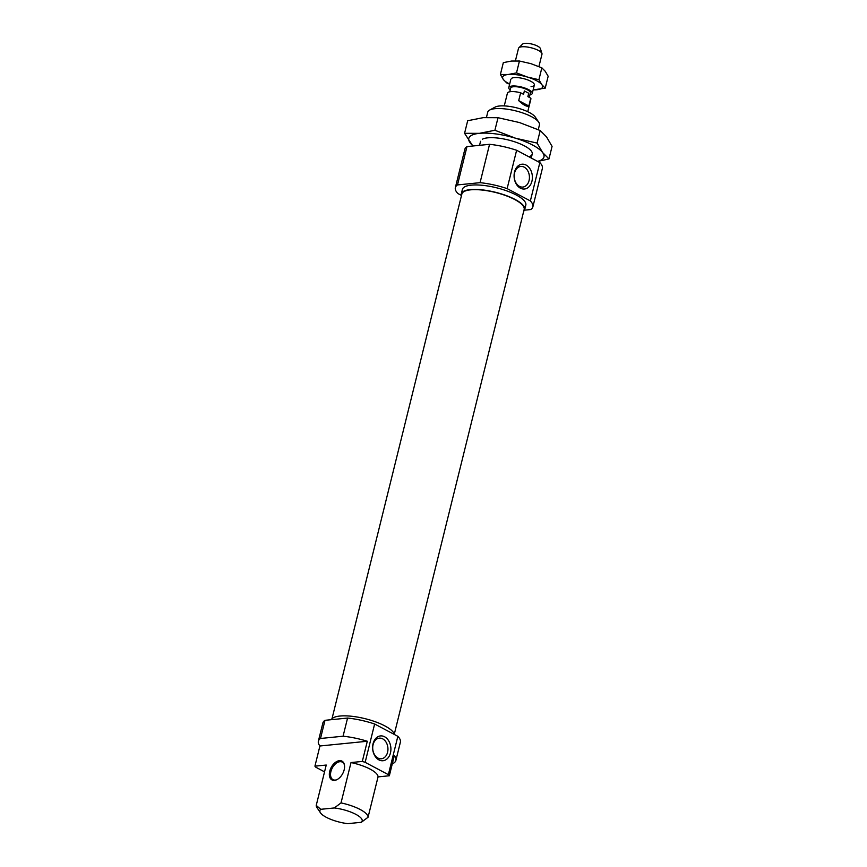 <?xml version="1.0" encoding="UTF-8"?>
<svg xmlns="http://www.w3.org/2000/svg" width="867" height="867" viewBox="0 0 867 867"><rect width="100%" height="100%" fill="white"/><g stroke="black" fill="none" stroke-linecap="round" stroke-linejoin="round"><path stroke-width="1.3" d="M531.937 181.225A12.463 9.114 84.3 0 0 526.096 165.066A12.463 9.114 84.3 0 0 514.543 171.991A12.463 9.114 84.3 0 0 520.384 188.161A12.463 9.114 84.3 0 0 531.937 181.225M529.054 180.585A10.361 7.586 84.3 0 0 520.785 166.442A10.361 7.586 84.3 0 0 514.575 172.912A10.361 7.586 84.3 0 0 522.844 187.066A10.361 7.586 84.3 0 0 529.054 180.585M486.452 117.413L487.753 112.146A26.617 7.944 13.9 0 1 489.649 110.055A26.617 7.944 13.9 0 1 495.014 108.678A26.617 7.944 13.9 0 1 520.341 112.168A26.617 7.944 13.9 0 1 538.732 122.204A26.617 7.944 13.9 0 1 539.437 124.935L538.266 129.649M461.417 195.79A32.675 9.754 13.9 0 1 461.298 193.872A32.675 9.754 13.9 0 1 470.207 189.624A32.675 9.754 13.9 0 1 506.046 195.498A32.675 9.754 13.9 0 1 524.719 209.565A32.675 9.754 13.9 0 1 523.722 211.201M461.298 193.872L462.404 189.385A32.675 9.754 13.9 0 1 471.312 185.137A32.675 9.754 13.9 0 1 507.152 191.022A32.675 9.754 13.9 0 1 525.836 205.078L524.719 209.565M489.649 110.055L495.111 107.107A21.783 6.502 13.9 0 1 499.5 105.991A21.783 6.502 13.9 0 1 520.222 108.841A21.783 6.502 13.9 0 1 535.275 117.056L538.732 122.204M480.069 182.666L489.552 144.323L466.988 146.588L457.494 184.92L480.069 182.666A39.925 11.921 13.9 0 1 507.13 188.616L516.624 150.273L539.848 162.595A39.925 11.921 13.9 0 1 542.363 168.491L532.88 206.823A39.925 11.921 13.9 0 1 530.745 209.543L524.502 210.172M507.13 188.616L530.355 200.927L539.848 162.595M457.494 184.92A39.925 11.921 13.9 0 0 455.359 187.64A39.925 11.921 13.9 0 0 457.884 193.536L461.298 195.346M489.552 144.323A39.925 11.921 13.9 0 1 516.624 150.273M455.359 187.64L464.842 149.308A39.925 11.921 13.9 0 1 466.988 146.588M530.355 200.927A39.925 11.921 13.9 0 1 532.88 206.823M528.881 156.775A26.617 7.944 -166.1 0 0 531.525 151.346A26.617 7.944 -166.1 0 0 513.123 141.31A26.617 7.944 -166.1 0 0 487.796 137.831A26.617 7.944 -166.1 0 0 482.431 139.197M537.713 161.457L548.963 158.932L552.073 146.382L546.524 136.888L540.206 130.527L519.496 122.55L498.016 117.706L483.233 117.652L467.681 120.741L464.571 133.301L472.851 146.003M540.206 130.527L537.096 143.077L515.616 138.243L494.905 130.267L479.353 133.345L464.571 133.301M548.963 158.932L542.644 152.581L537.096 143.077M498.016 117.706L494.905 130.267M537.518 161.36A38.722 11.564 -166.1 0 0 542.644 152.581A38.722 11.564 -166.1 0 0 515.616 138.243A38.722 11.564 -166.1 0 0 479.353 133.345A38.722 11.564 -166.1 0 0 470.12 142.795A38.722 11.564 -166.1 0 0 473.295 145.949M332.018 718.656L461.862 194.013A32.09 9.58 13.9 0 1 470.608 189.84A32.09 9.58 13.9 0 1 505.819 195.617A32.09 9.58 13.9 0 1 524.156 209.424L394.322 734.078M373.092 744.623A10.361 7.586 84.3 0 0 381.361 758.777A10.361 7.586 84.3 0 0 387.571 752.307A10.361 7.586 84.3 0 0 379.302 738.153A10.361 7.586 84.3 0 0 373.092 744.623M373.059 743.713A12.463 9.114 84.3 0 0 378.901 759.871A12.463 9.114 84.3 0 0 390.453 752.935A12.463 9.114 84.3 0 0 384.612 736.777A12.463 9.114 84.3 0 0 373.059 743.713M334.51 780.387A10.653 6.524 117.9 0 1 329.731 771.24A10.653 6.524 117.9 0 1 339.398 760.662A10.653 6.524 117.9 0 1 344.372 764.651A10.653 6.524 117.9 0 1 336.255 779.953A10.653 6.524 117.9 0 1 334.51 780.387M336.624 779.801A9.927 6.08 117.9 0 1 335.356 780.072A9.927 6.08 117.9 0 1 332.982 779.65A9.927 6.08 117.9 0 1 331.465 769.777A9.927 6.08 117.9 0 1 339.907 761.692A9.927 6.08 117.9 0 1 342.281 762.115A9.927 6.08 117.9 0 1 344.448 765.041M394.442 734.512A32.675 9.754 -166.1 0 0 373.59 721.16A32.675 9.754 -166.1 0 0 339.929 716.044A32.675 9.754 -166.1 0 0 331.237 719.686M392.437 763.231L393.748 763.101A39.925 11.921 13.9 0 0 395.894 760.381A39.925 11.921 13.9 0 0 394.333 755.58L389.337 775.759A39.925 11.921 -166.1 0 0 388.373 774.664L397.855 736.321L374.631 723.999L365.148 762.342L388.373 774.664M319.923 745.988A39.925 11.921 13.9 0 1 318.362 741.198A39.925 11.921 13.9 0 1 320.508 738.478L343.072 736.213A39.925 11.921 13.9 0 1 367.305 741.252L319.923 745.988L314.927 766.168L326.23 765.041L316.238 805.389L320.757 809.312A21.783 6.502 -166.1 0 0 320.465 812.812A21.783 6.502 -166.1 0 0 347.786 823.65L361.322 822.295L368.052 817.245L378.045 776.897L389.337 775.759M320.757 809.312L334.294 807.957L341.024 802.907L351.016 762.559L362.308 761.421L367.305 741.252M343.072 736.213L347.569 718.06L324.995 720.314L320.508 738.478M324.54 771.858L315.902 767.273A39.925 11.921 -166.1 0 1 314.927 766.168M368.052 817.245A26.617 7.944 -166.1 0 0 341.024 802.907M378.045 776.897A26.617 7.944 -166.1 0 0 351.016 762.559M361.322 822.295A21.783 6.502 -166.1 0 0 355.817 814.33A21.783 6.502 -166.1 0 0 334.294 807.957M395.894 760.381L400.381 742.217A39.925 11.921 -166.1 0 0 397.855 736.321M324.995 720.314A39.925 11.921 -166.1 0 0 322.86 723.035L318.362 741.198M374.631 723.999A39.925 11.921 -166.1 0 0 347.569 718.06M365.148 762.342A39.925 11.921 -166.1 0 0 362.308 761.421M316.238 805.389A26.617 7.944 -166.1 0 0 317.008 807.665L320.465 812.812M531.059 86.592A12.095 3.609 -166.1 0 0 534.039 83.774A12.095 3.609 -166.1 0 0 525.673 79.211A12.095 3.609 -166.1 0 0 514.164 77.629A12.095 3.609 -166.1 0 0 511.725 78.247M500.389 74.508L503.326 62.63L511.584 61.037L519.441 61.026L530.842 63.638L541.853 67.832L545.202 71.257L548.161 76.253L545.224 88.131L541.875 84.706L538.916 79.71L527.515 77.087L516.504 72.893L508.246 74.486L500.389 74.508L503.348 79.504L506.696 82.929L509.623 84.197M533.14 89.919L545.224 88.131M541.853 67.832L538.916 79.71M519.441 61.026L516.504 72.893M533.162 89.832A20.57 6.145 -166.1 0 0 536.966 89.724A20.57 6.145 -166.1 0 0 541.875 84.706A20.57 6.145 -166.1 0 0 527.515 77.087A20.57 6.145 -166.1 0 0 508.246 74.486A20.57 6.145 -166.1 0 0 503.348 79.504A20.57 6.145 -166.1 0 0 509.666 84.023M510.197 89.973A12.095 3.609 13.9 0 1 508.788 87.61A12.095 3.609 13.9 0 1 512.083 86.039A12.095 3.609 13.9 0 1 525.359 88.217A12.095 3.609 13.9 0 1 532.273 93.419A12.095 3.609 13.9 0 1 529.921 94.861M515.41 60.842L518.499 48.368A12.095 3.609 13.9 0 1 518.845 47.783A12.095 3.609 13.9 0 1 521.793 46.796A12.095 3.609 13.9 0 1 534.072 48.628A12.095 3.609 13.9 0 1 541.951 53.505A12.095 3.609 13.9 0 1 541.983 54.188L538.927 66.564M518.845 47.783L522.584 44.109A9.309 2.774 13.9 0 1 524.849 43.35A9.309 2.774 13.9 0 1 534.3 44.759A9.309 2.774 13.9 0 1 540.358 48.509L541.951 53.505M504.258 105.904L507.401 93.213A12.095 3.609 13.9 0 1 510.696 91.642A12.095 3.609 13.9 0 1 520.644 92.78L518.704 100.626C523.505 105.145 526.887 106.934 528.837 106.002L530.777 98.155A12.095 3.609 13.9 0 1 530.886 99.022L527.743 111.713M509.742 91.772L510.663 88.076A10.166 3.034 13.9 0 1 513.437 86.754A10.166 3.034 13.9 0 1 524.589 88.586A10.166 3.034 13.9 0 1 530.398 92.953L529.303 97.364M530.777 98.155L527.873 96.605L528.707 93.246L524.372 90.948L523.549 94.319L520.644 92.78M524.372 90.948L528.707 93.246M518.704 100.626L528.837 106.002M531.243 158.032L532.219 154.077M479.538 145.331L480.546 141.288M532.273 93.419L534.354 85.009M508.788 87.61L510.869 79.2"/></g></svg>
